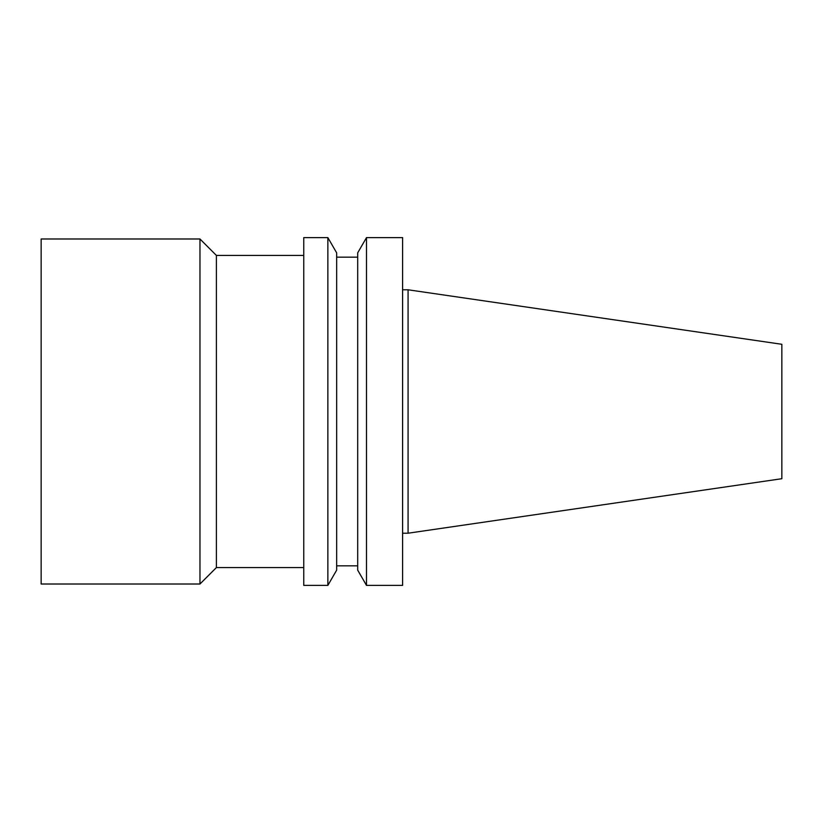 <?xml version="1.0" encoding="UTF-8"?>
<svg xmlns="http://www.w3.org/2000/svg" width="823" height="823" viewBox="0 0 823 823"><rect width="100%" height="100%" fill="white"/><g stroke="black" fill="none" stroke-linecap="round" stroke-linejoin="round"><path stroke-width="1.23" d="M408.074 289.789L408.074 533.211L781.85 478.708L781.85 344.292L408.074 289.789L402.601 289.789M408.074 533.211L402.601 533.211M402.601 585.379L402.601 237.621L366.492 237.621L366.492 585.379L402.601 585.379M366.492 585.379L357.696 570.144L357.696 252.856L366.492 237.621M357.696 565.833L336.658 565.833M327.863 585.379L336.658 570.144L336.658 252.856L327.863 237.621L303.749 237.621L303.749 585.379L327.863 585.379L327.863 237.621M303.749 567.582L216.398 567.582L216.398 255.418L199.968 238.989L41.15 238.989L41.15 584.011L199.968 584.011L199.968 238.989M216.398 567.582L199.968 584.011M357.696 257.167L336.658 257.167M303.749 255.418L216.398 255.418"/></g></svg>
